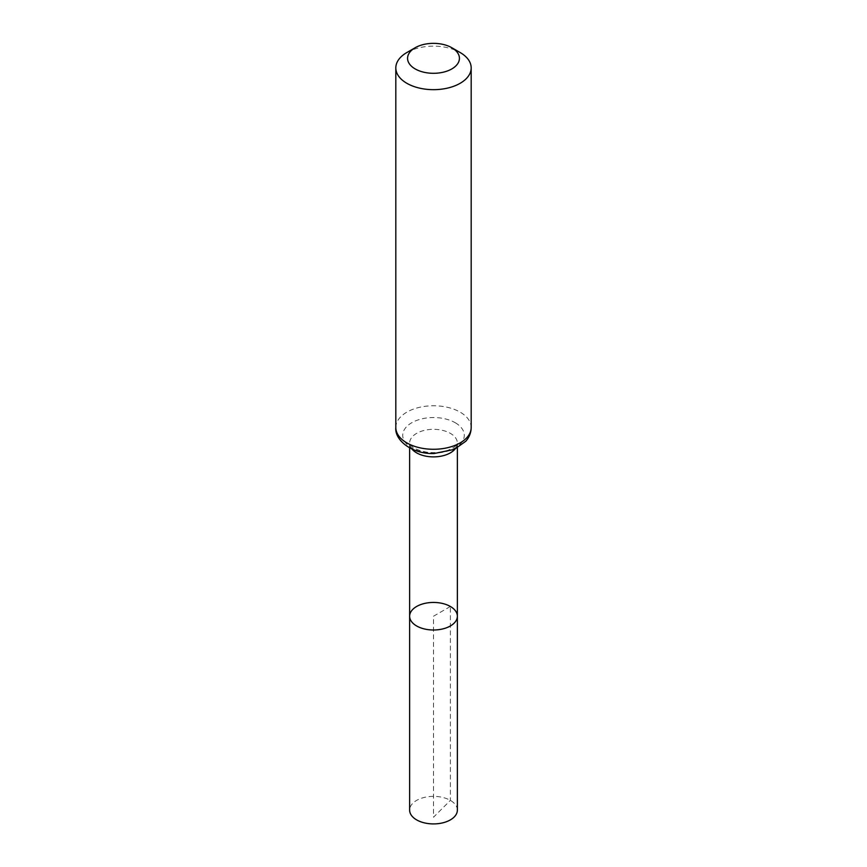 <?xml version="1.0" encoding="UTF-8"?>
<svg xmlns="http://www.w3.org/2000/svg" width="867" height="867" viewBox="0 0 867 867"><rect width="100%" height="100%" fill="white"/><g stroke="black" fill="none" stroke-linecap="round" stroke-linejoin="round"><path stroke-width="0.65" stroke-dasharray="4.33 3.25" d="M457.364 616.22A23.864 13.774 0 0 0 450.374 606.477A23.864 13.774 0 0 0 424.364 603.497A23.864 13.774 0 0 0 409.636 616.22M406.851 52.529A37.682 21.751 180 0 1 460.149 52.529M457.364 810.136A23.864 13.774 0 0 0 433.5 796.361A23.864 13.774 0 0 0 409.636 810.136M450.374 606.477L433.5 616.22L433.5 817.234L450.374 800.393L450.374 606.477M411.998 449.095A23.864 13.774 180 0 1 409.636 443.113A23.864 13.774 180 0 1 424.364 430.379A23.864 13.774 180 0 1 450.374 433.37A23.864 13.774 180 0 1 457.364 443.113A23.864 13.774 180 0 1 455.002 449.095M395.818 427.518A37.682 21.751 180 0 1 419.075 407.425A37.682 21.751 180 0 1 460.149 412.139A37.682 21.751 180 0 1 471.182 427.518M455.262 422.749A30.768 17.763 180 0 1 441.466 452.476A30.768 17.763 180 0 1 403.773 430.715A30.768 17.763 180 0 1 455.262 422.749M457.364 447.892L457.364 443.113C455.89 443.622 460.843 444.283 448.196 450.211C441.455 452.596 434.064 453.213 426.022 452.054C412.594 449.225 410.752 445.139 410.611 445.107L409.636 443.113L409.636 447.892"/><path stroke-width="1.3" d="M409.636 616.22A23.864 13.774 0 0 0 433.5 629.995A23.864 13.774 0 0 0 457.364 616.22A23.864 13.774 180 0 1 442.636 628.954A23.864 13.774 180 0 1 416.626 625.963A23.864 13.774 180 0 1 409.636 616.22A23.864 13.774 180 0 1 433.5 602.446A23.864 13.774 180 0 1 457.364 616.22L457.364 810.136A23.864 13.774 0 0 1 442.636 822.87A23.864 13.774 0 0 1 416.626 819.879A23.864 13.774 0 0 1 409.636 810.136L409.636 447.892M460.149 52.529L451.837 47.739A25.934 14.977 180 0 1 451.837 68.916A25.934 14.977 180 0 1 415.163 68.916A25.934 14.977 180 0 1 415.163 47.739A25.934 14.977 180 0 1 451.837 47.739L460.149 52.529A37.682 21.751 180 0 1 471.182 67.919A37.682 21.751 180 0 1 433.5 89.669A37.682 21.751 180 0 1 395.818 67.919A37.682 21.751 180 0 1 406.851 52.529L415.163 47.739M455.002 449.095A23.864 13.774 180 0 1 433.5 456.887A23.864 13.774 180 0 1 411.998 449.095M471.182 427.518A37.682 21.751 180 0 1 433.5 449.279A37.682 21.751 180 0 1 395.818 427.518C394.518 440.718 412.844 454.362 434.194 453.517L454.362 449.377L465.828 441.216C469.318 437.174 471.106 432.611 471.182 427.518L471.182 67.919M457.364 447.892L457.364 616.22M395.818 67.919L395.818 427.518"/></g></svg>
